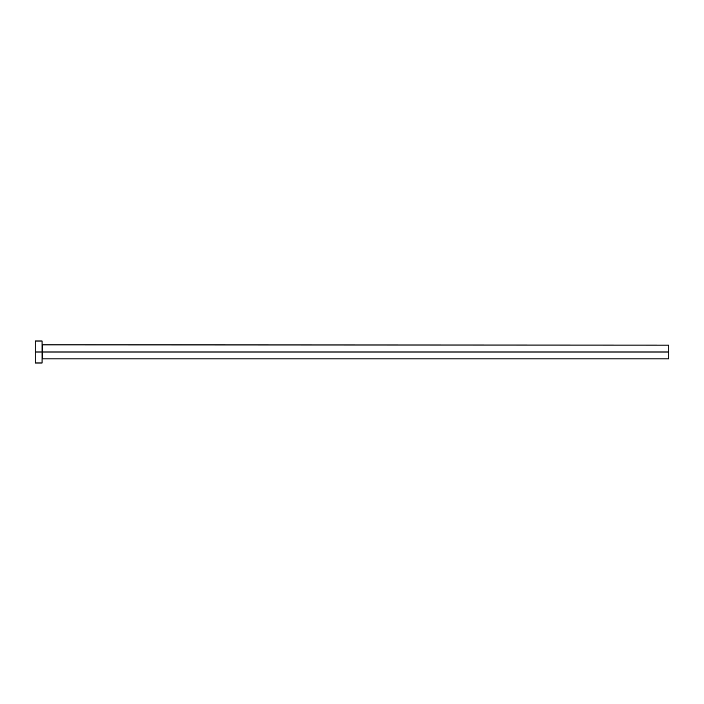 <?xml version="1.0" encoding="UTF-8"?>
<svg xmlns="http://www.w3.org/2000/svg" width="704" height="704" viewBox="0 0 704 704"><rect width="100%" height="100%" fill="white"/><g stroke="black" fill="none" stroke-linecap="round" stroke-linejoin="round"><path stroke-width="0.53" stroke-dasharray="3.52 2.64" d="M42.073 352L42.073 362.991L42.073 352L35.2 352L42.073 352L42.073 341.009L42.073 352M42.346 352L42.346 345.127L42.346 352L668.8 352L668.8 358.873L668.8 352L42.346 352L42.346 358.873L42.346 352M35.2 362.991L35.2 341.009L35.2 362.991M668.8 345.127L668.8 352L668.8 345.127"/><path stroke-width="1.06" d="M35.2 362.991L35.2 341.009L35.2 352L668.8 352L668.8 358.873L668.8 352L42.346 352L42.346 345.127L42.346 352L35.2 352L35.2 362.991L42.073 362.991L42.073 341.009L42.073 362.991M42.073 359.146L42.346 352L42.346 358.873L668.8 358.873M668.8 352L668.8 345.127L668.8 352M668.8 345.127L42.073 344.854M35.2 341.009L42.073 341.009"/></g></svg>
